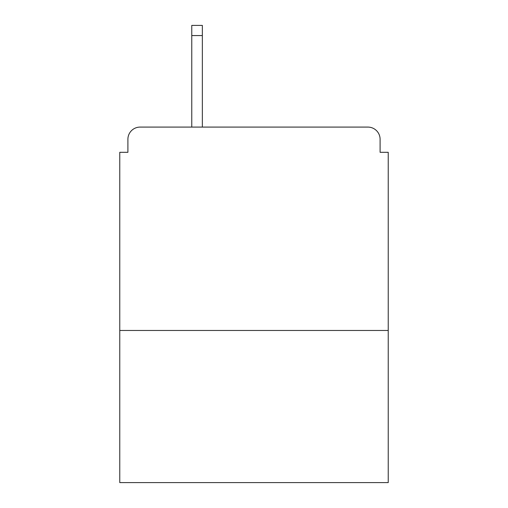 <?xml version="1.0" encoding="UTF-8"?>
<svg xmlns="http://www.w3.org/2000/svg" width="508" height="508" viewBox="0 0 508 508"><rect width="100%" height="100%" fill="white"/><g stroke="black" fill="none" stroke-linecap="round" stroke-linejoin="round"><path stroke-width="0.76" d="M388.233 330.473L388.233 152.311L380.098 152.311L380.098 139.294A12.205 12.205 0 0 0 367.894 127.089L140.106 127.089A12.205 12.205 0 0 0 127.902 139.294L127.902 152.311L119.767 152.311L119.767 482.6L388.233 482.6L388.233 330.473L119.767 330.473M127.902 139.294L127.902 152.311M367.894 127.089L317.456 127.089M190.544 127.089L140.106 127.089M380.098 152.311L380.098 139.294M202.343 35.566L191.764 35.566L191.764 25.4L202.343 25.4L202.343 127.089M191.764 35.566L191.764 127.089"/></g></svg>
